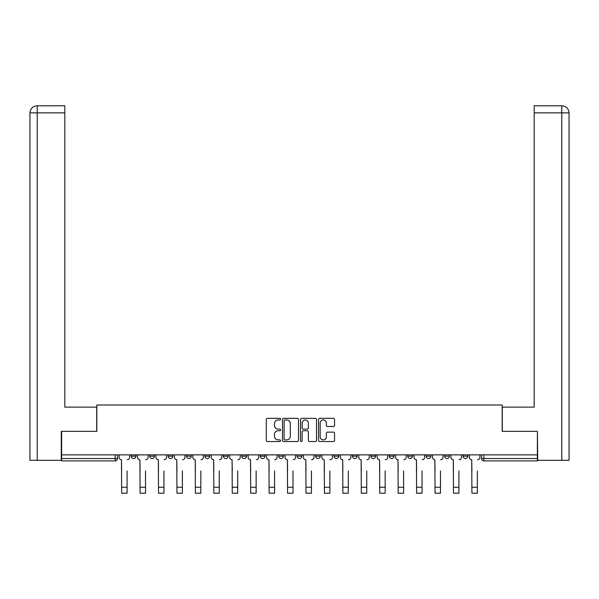 <?xml version="1.0" encoding="UTF-8"?>
<svg xmlns="http://www.w3.org/2000/svg" width="599" height="599" viewBox="0 0 599 599"><rect width="100%" height="100%" fill="white"/><g stroke="black" fill="none" stroke-linecap="round" stroke-linejoin="round"><path stroke-width="0.9" d="M280.594 419.143A0.809 0.809 0 0 0 279.778 418.334L267.454 418.334A1.161 1.161 0 0 0 266.3 419.495L266.3 440.37A1.161 1.161 0 0 0 267.454 441.53L279.778 441.53A0.809 0.809 0 0 0 280.594 440.722A0.809 0.809 0 0 0 279.778 439.906L278.183 439.906A3.714 3.714 0 0 1 274.477 436.199L274.477 434.455A3.714 3.714 0 0 1 278.183 430.741L279.778 430.741A0.809 0.809 0 0 0 280.594 429.932A0.809 0.809 0 0 0 279.778 429.124L278.183 429.124A3.714 3.714 0 0 1 274.477 425.41L274.477 423.665A3.714 3.714 0 0 1 278.183 419.959L279.778 419.959A0.809 0.809 0 0 0 280.594 419.143M334.01 454.866L334.01 456.168L338.734 456.168A2.366 2.366 0 0 1 336.368 458.527A2.366 2.366 0 0 1 334.01 456.168L334.01 454.866M278.7 454.866L278.7 456.168L283.432 456.168A2.366 2.366 0 0 1 281.066 458.527A2.366 2.366 0 0 1 278.7 456.168L278.7 454.866M241.831 454.866L241.831 456.168L246.556 456.168A2.366 2.366 0 0 1 244.197 458.527A2.366 2.366 0 0 1 241.831 456.168L241.831 454.866M223.397 454.866L223.397 456.168L228.122 456.168A2.366 2.366 0 0 1 225.763 458.527A2.366 2.366 0 0 1 223.397 456.168L223.397 454.866M186.529 454.866L186.529 456.168L191.253 456.168A2.366 2.366 0 0 1 188.895 458.527A2.366 2.366 0 0 1 186.529 456.168L186.529 454.866M333.396 426.51A1.161 1.161 0 0 0 334.556 425.35L334.556 419.495A1.161 1.161 0 0 0 333.396 418.334L319.709 418.334A1.161 1.161 0 0 0 318.556 419.495L318.556 440.37A1.161 1.161 0 0 0 319.709 441.53L333.396 441.53A1.161 1.161 0 0 0 334.556 440.37L334.556 433.294A1.161 1.161 0 0 0 333.396 432.134L327.541 432.134A1.161 1.161 0 0 0 326.38 433.294L326.38 436.806A3.1 3.1 0 0 1 323.28 439.906A3.1 3.1 0 0 1 320.173 436.806L320.173 423.059A3.1 3.1 0 0 1 323.28 419.959A3.1 3.1 0 0 1 326.38 423.059L326.38 425.35A1.161 1.161 0 0 0 327.541 426.51L333.396 426.51M37.22 460.302L29.95 460.302L29.95 112.874C30.377 108.569 32.735 106.21 37.033 105.783L64.812 105.783L64.812 112.874L37.22 112.874L37.22 460.302L61.263 460.302L61.263 431.347L96.836 431.347L96.836 404.999L502.164 404.999L502.164 431.347L537.378 431.347L537.378 454.866L61.622 454.866L61.622 458.527L117.516 458.527L117.516 454.866L117.516 458.527A2.366 2.366 0 0 1 115.15 460.893L61.622 460.893L61.622 458.527M61.622 431.347L61.622 454.866M298.482 419.495A1.161 1.161 0 0 0 297.329 418.334L283.641 418.334A1.161 1.161 0 0 0 282.481 419.495L282.481 440.37A1.161 1.161 0 0 0 283.641 441.53L297.329 441.53A1.161 1.161 0 0 0 298.482 440.37L298.482 419.495M301.671 418.334L315.359 418.334A1.161 1.161 0 0 1 316.519 419.495L316.519 440.37A1.161 1.161 0 0 1 315.359 441.53L309.503 441.53A1.161 1.161 0 0 1 308.343 440.37L308.343 431.901A1.161 1.161 0 0 0 307.182 430.741L303.296 430.741A1.161 1.161 0 0 0 302.136 431.901L302.136 440.722A0.809 0.809 0 0 1 301.327 441.53A0.809 0.809 0 0 1 300.518 440.722L300.518 419.495A1.161 1.161 0 0 1 301.671 418.334M481.484 454.866L481.484 458.527L537.378 458.527L537.378 460.893L483.85 460.893A2.366 2.366 0 0 1 481.484 458.527M537.378 454.866L537.378 458.527M467.774 456.168L467.774 454.866L467.774 456.168A2.366 2.366 0 0 1 465.416 458.527A2.366 2.366 0 0 1 463.049 456.168L467.774 456.168A2.366 2.366 0 0 1 465.416 458.527M463.049 454.866L463.049 456.168M449.34 454.866L449.34 456.168A2.366 2.366 0 0 1 446.981 458.527A2.366 2.366 0 0 1 444.615 456.168L449.34 456.168A2.366 2.366 0 0 1 446.981 458.527M444.615 454.866L444.615 456.168M430.906 454.866L430.906 456.168A2.366 2.366 0 0 1 428.547 458.527A2.366 2.366 0 0 1 426.181 456.168L430.906 456.168M426.181 454.866L426.181 456.168M412.471 454.866L412.471 456.168A2.366 2.366 0 0 1 410.105 458.527A2.366 2.366 0 0 1 407.747 456.168L412.471 456.168M407.747 454.866L407.747 456.168M394.037 454.866L394.037 456.168A2.366 2.366 0 0 1 391.671 458.527A2.366 2.366 0 0 1 389.313 456.168L394.037 456.168M389.313 454.866L389.313 456.168M375.603 454.866L375.603 456.168A2.366 2.366 0 0 1 373.237 458.527A2.366 2.366 0 0 1 370.878 456.168A2.366 2.366 0 0 0 373.237 458.527M370.878 454.866L370.878 456.168L375.603 456.168M357.169 454.866L357.169 456.168A2.366 2.366 0 0 1 354.803 458.527A2.366 2.366 0 0 1 352.444 456.168A2.366 2.366 0 0 0 354.803 458.527M352.444 454.866L352.444 456.168L357.169 456.168M338.734 454.866L338.734 456.168A2.366 2.366 0 0 1 336.368 458.527M320.3 454.866L320.3 456.168A2.366 2.366 0 0 1 317.934 458.527A2.366 2.366 0 0 1 315.568 456.168L320.3 456.168M315.568 454.866L315.568 456.168M301.866 454.866L301.866 456.168A2.366 2.366 0 0 1 299.5 458.527A2.366 2.366 0 0 1 297.134 456.168L301.866 456.168L301.866 454.866M297.134 454.866L297.134 456.168M283.432 454.866L283.432 456.168M264.99 454.866L264.99 456.168A2.366 2.366 0 0 1 262.632 458.527A2.366 2.366 0 0 1 260.266 456.168L264.99 456.168L264.99 454.866M260.266 454.866L260.266 456.168M246.556 454.866L246.556 456.168L246.556 454.866M228.122 456.168L228.122 454.866L228.122 456.168A2.366 2.366 0 0 1 225.763 458.527M209.687 454.866L209.687 456.168A2.366 2.366 0 0 1 207.329 458.527A2.366 2.366 0 0 1 204.963 456.168A2.366 2.366 0 0 0 207.329 458.527A2.366 2.366 0 0 0 209.687 456.168L209.687 454.866M204.963 454.866L204.963 456.168L209.687 456.168M191.253 454.866L191.253 456.168M172.819 454.866L172.819 456.168A2.366 2.366 0 0 1 170.453 458.527A2.366 2.366 0 0 1 168.094 456.168A2.366 2.366 0 0 0 170.453 458.527A2.366 2.366 0 0 0 172.819 456.168L168.094 456.168L168.094 454.866M149.66 454.866L149.66 456.168L154.385 456.168L154.385 454.866L154.385 456.168A2.366 2.366 0 0 1 152.019 458.527A2.366 2.366 0 0 1 149.66 456.168A2.366 2.366 0 0 0 152.019 458.527M131.226 454.866L131.226 456.168L135.951 456.168L135.951 454.866L135.951 456.168A2.366 2.366 0 0 1 133.584 458.527A2.366 2.366 0 0 1 131.226 456.168A2.366 2.366 0 0 0 133.584 458.527M115.15 454.866L115.15 460.893A2.366 2.366 0 0 0 117.516 458.527M284.914 419.959A0.809 0.809 0 0 0 284.098 420.768L284.098 439.097A0.809 0.809 0 0 0 284.914 439.906L286.599 439.906A3.714 3.714 0 0 0 290.305 436.199L290.305 423.665A3.714 3.714 0 0 0 286.599 419.959L284.914 419.959M308.343 423.119A3.1 3.1 0 0 0 305.243 420.011A3.1 3.1 0 0 0 302.136 423.119L302.136 427.963A1.161 1.161 0 0 0 303.296 429.124L307.182 429.124A1.161 1.161 0 0 0 308.343 427.963L308.343 423.119M119.111 457.351L119.111 454.866L119.111 457.351A2.366 2.366 0 0 0 121.477 459.71L121.649 470.941M121.477 459.71L121.649 493.217L127.085 493.217L127.085 470.941M129.631 457.351L129.631 454.866L129.631 457.351A2.366 2.366 0 0 1 127.265 459.71M127.085 493.217L121.649 493.217M137.545 457.351L137.545 454.866L137.545 457.351A2.366 2.366 0 0 0 139.911 459.71L140.084 470.941M139.911 459.71L140.084 493.217L145.52 493.217L145.52 470.941M148.065 457.351L148.065 454.866L148.065 457.351A2.366 2.366 0 0 1 145.699 459.71M155.98 457.351L155.98 454.866L155.98 457.351A2.366 2.366 0 0 0 158.346 459.71L158.518 470.941M158.346 459.71L158.518 493.217L163.954 493.217L163.954 470.941M166.5 457.351L166.5 454.866L166.5 457.351A2.366 2.366 0 0 1 164.133 459.71M96.716 431.347L96.716 407.125L64.812 407.125L64.812 112.874M37.041 105.783C32.728 106.21 30.362 108.576 29.95 112.874L29.95 389.402L29.95 112.874L37.22 112.874L37.22 105.783L64.812 105.783M502.284 431.347L502.284 407.125L534.188 407.125L534.188 105.783L561.952 105.783L534.188 105.783M569.05 389.402L569.05 112.874L569.05 460.302L537.737 460.302L537.378 431.347M561.959 105.783L560.185 105.783L561.959 105.783C566.265 106.21 568.623 108.569 569.05 112.874L534.188 112.874M145.52 493.217L140.084 493.217M163.954 493.217L158.518 493.217M174.414 457.351L174.414 454.866L174.414 457.351A2.366 2.366 0 0 0 176.78 459.71L176.952 470.941M176.78 459.71L176.952 493.217L182.388 493.217L182.388 470.941M184.934 457.351L184.934 454.866L184.934 457.351A2.366 2.366 0 0 1 182.568 459.71M192.848 457.351L192.848 454.866L192.848 457.351A2.366 2.366 0 0 0 195.214 459.71L195.394 470.941M195.214 459.71L195.394 493.217L200.83 493.217L200.83 470.941M203.368 457.351L203.368 454.866L203.368 457.351A2.366 2.366 0 0 1 201.002 459.71M211.282 457.351L211.282 454.866L211.282 457.351A2.366 2.366 0 0 0 213.648 459.71L213.828 470.941M213.648 459.71L213.828 493.217L219.264 493.217L219.264 470.941M221.802 457.351L221.802 454.866L221.802 457.351A2.366 2.366 0 0 1 219.436 459.71M182.388 493.217L176.952 493.217M200.83 493.217L195.394 493.217M219.264 493.217L213.828 493.217M229.717 457.351L229.717 454.866L229.717 457.351A2.366 2.366 0 0 0 232.083 459.71L232.262 470.941M232.083 459.71L232.262 493.217L237.698 493.217L237.698 470.941M240.236 457.351L240.236 454.866L240.236 457.351A2.366 2.366 0 0 1 237.87 459.71M237.698 493.217L232.262 493.217M248.151 457.351L248.151 454.866L248.151 457.351A2.366 2.366 0 0 0 250.517 459.71L250.696 470.941M250.517 459.71L250.696 493.217L256.132 493.217L256.132 470.941M258.671 457.351L258.671 454.866L258.671 457.351A2.366 2.366 0 0 1 256.305 459.71M256.132 493.217L250.696 493.217M266.592 457.351L266.592 454.866L266.592 457.351A2.366 2.366 0 0 0 268.951 459.71L269.131 470.941M268.951 459.71L269.131 493.217L274.567 493.217L274.567 470.941M277.105 457.351L277.105 454.866L277.105 457.351A2.366 2.366 0 0 1 274.746 459.71M274.567 493.217L269.131 493.217M285.027 457.351L285.027 454.866L285.027 457.351A2.366 2.366 0 0 0 287.385 459.71L287.565 470.941M287.385 459.71L287.565 493.217L293.001 493.217L293.001 470.941M295.539 457.351L295.539 454.866L295.539 457.351A2.366 2.366 0 0 1 293.181 459.71M293.001 493.217L287.565 493.217M303.461 457.351L303.461 454.866L303.461 457.351A2.366 2.366 0 0 0 305.819 459.71L305.999 470.941M305.819 459.71L305.999 493.217L311.435 493.217L311.435 470.941M313.973 457.351L313.973 454.866L313.973 457.351A2.366 2.366 0 0 1 311.615 459.71M311.435 493.217L305.999 493.217M321.895 457.351L321.895 454.866L321.895 457.351A2.366 2.366 0 0 0 324.254 459.71L324.433 470.941M324.254 459.71L324.433 493.217L329.869 493.217L329.869 470.941M332.408 457.351L332.408 454.866L332.408 457.351A2.366 2.366 0 0 1 330.049 459.71M329.869 493.217L324.433 493.217M340.329 457.351L340.329 454.866L340.329 457.351A2.366 2.366 0 0 0 342.695 459.71L342.868 470.941M342.695 459.71L342.868 493.217L348.304 493.217L348.304 470.941M350.849 457.351L350.849 454.866L350.849 457.351A2.366 2.366 0 0 1 348.483 459.71M348.304 493.217L342.868 493.217M358.764 457.351L358.764 454.866L358.764 457.351A2.366 2.366 0 0 0 361.13 459.71L361.302 470.941M361.13 459.71L361.302 493.217L366.738 493.217L366.738 470.941M369.284 457.351L369.284 454.866L369.284 457.351A2.366 2.366 0 0 1 366.917 459.71M366.738 493.217L361.302 493.217M377.198 457.351L377.198 454.866L377.198 457.351A2.366 2.366 0 0 0 379.564 459.71L379.736 470.941M379.564 459.71L379.736 493.217L385.172 493.217L385.172 470.941M387.718 457.351L387.718 454.866L387.718 457.351A2.366 2.366 0 0 1 385.352 459.71M385.172 493.217L379.736 493.217M395.632 457.351L395.632 454.866L395.632 457.351A2.366 2.366 0 0 0 397.998 459.71L398.17 470.941M397.998 459.71L398.17 493.217L403.606 493.217L403.606 470.941M406.152 457.351L406.152 454.866L406.152 457.351A2.366 2.366 0 0 1 403.786 459.71M403.606 493.217L398.17 493.217M414.066 457.351L414.066 454.866L414.066 457.351A2.366 2.366 0 0 0 416.432 459.71L416.612 470.941M416.432 459.71L416.612 493.217L422.048 493.217L422.048 470.941M424.586 457.351L424.586 454.866L424.586 457.351A2.366 2.366 0 0 1 422.22 459.71M422.048 493.217L416.612 493.217M432.5 457.351L432.5 454.866L432.5 457.351A2.366 2.366 0 0 0 434.867 459.71L435.046 470.941M434.867 459.71L435.046 493.217L440.482 493.217L440.482 470.941M443.02 457.351L443.02 454.866L443.02 457.351A2.366 2.366 0 0 1 440.654 459.71M440.482 493.217L435.046 493.217M450.935 457.351L450.935 454.866L450.935 457.351A2.366 2.366 0 0 0 453.301 459.71L453.48 470.941M453.301 459.71L453.48 493.217L458.916 493.217L458.916 470.941M461.455 457.351L461.455 454.866L461.455 457.351A2.366 2.366 0 0 1 459.089 459.71M458.916 493.217L453.48 493.217M469.369 457.351L469.369 454.866L469.369 457.351A2.366 2.366 0 0 0 471.735 459.71L471.915 470.941M471.735 459.71L471.915 493.217L477.351 493.217L477.351 470.941M479.889 457.351L479.889 454.866L479.889 457.351A2.366 2.366 0 0 1 477.523 459.71M477.351 493.217L471.915 493.217M483.85 454.866L483.85 460.893M127.085 487.249L121.649 487.249M29.95 112.874L29.95 389.402M561.78 460.302L561.78 105.783M145.52 487.249L140.084 487.249M163.954 487.249L158.518 487.249M182.388 487.249L176.952 487.249M200.83 487.249L195.394 487.249M219.264 487.249L213.828 487.249M237.698 487.249L232.262 487.249M256.132 487.249L250.696 487.249M274.567 487.249L269.131 487.249M293.001 487.249L287.565 487.249M311.435 487.249L305.999 487.249M329.869 487.249L324.433 487.249M348.304 487.249L342.868 487.249M366.738 487.249L361.302 487.249M385.172 487.249L379.736 487.249M403.606 487.249L398.17 487.249M422.048 487.249L416.612 487.249M440.482 487.249L435.046 487.249M458.916 487.249L453.48 487.249M477.351 487.249L471.915 487.249"/></g></svg>
